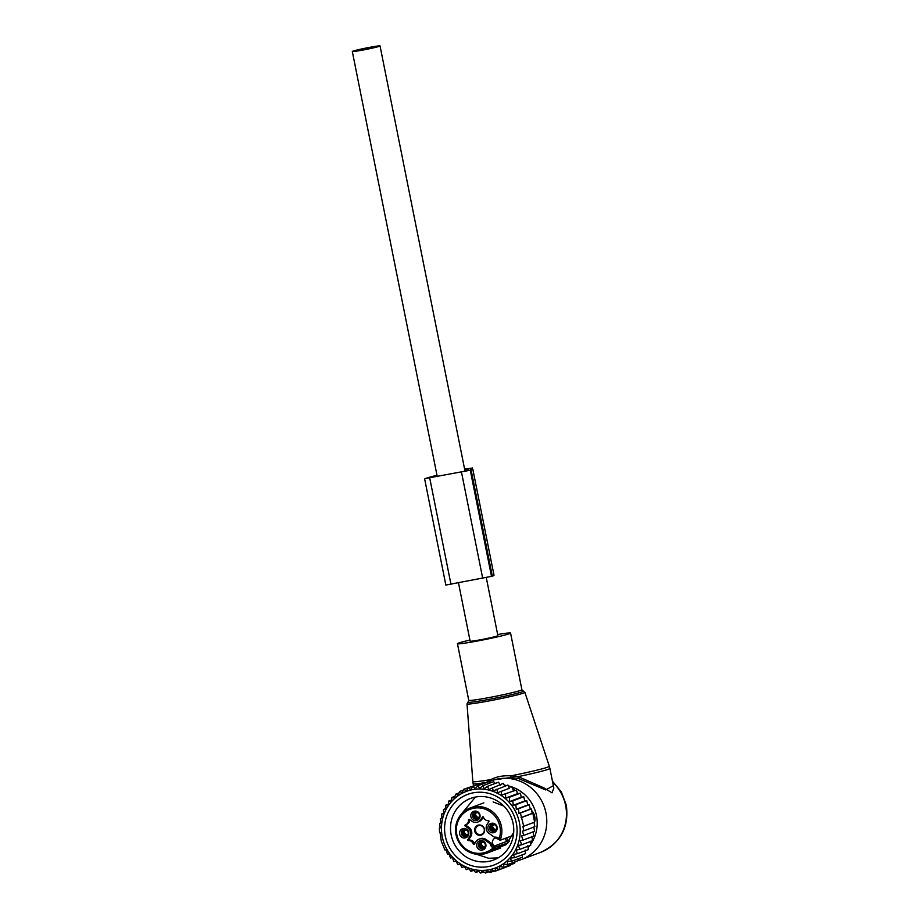 <?xml version="1.0" encoding="UTF-8"?>
<svg xmlns="http://www.w3.org/2000/svg" width="919" height="919" viewBox="0 0 919 919"><rect width="100%" height="100%" fill="white"/><g stroke="black" fill="none" stroke-linecap="round" stroke-linejoin="round"><path stroke-width="1.38" d="M469.919 640.072A27.088 1.31 -11.3 0 0 457.444 643.702A27.088 1.31 -11.3 0 0 458.076 643.863A27.088 1.31 -11.3 0 0 487.036 639.13A27.088 1.31 -11.3 0 0 510.573 633.088A27.088 1.31 -11.3 0 0 509.942 632.938A27.088 1.31 -11.3 0 0 497.661 634.524M508.23 785.848A37.3 35.692 69.5 0 1 536.466 815.544A37.3 35.692 69.5 0 1 530.608 844.377M529.666 845.652A37.3 35.692 69.5 0 1 528.092 847.548M504.267 785.159A37.3 35.692 69.5 0 1 506.645 785.515M488.908 781.805A42.148 40.321 69.5 0 1 491.493 780.725A42.148 40.321 69.5 0 1 545.943 812.867A42.148 40.321 69.5 0 1 520.993 859.679A42.148 40.321 69.5 0 1 518.672 860.46L507.77 864.549L503.669 864.09L503.773 867.306L514.674 863.228L514.985 861.85M493.698 779.898L510.849 777.508L510.987 775.843L518.213 776.624A39.138 1.895 -11.3 0 0 549.884 768.387L549.321 766.251A39 1.895 -11.3 0 1 510.987 775.843C503.382 775.372 496.639 776.612 490.757 779.588L485.266 782.988M553.835 788.111L552.009 792.833L543.726 787.778L518.213 776.624L518.144 778.393L545.691 789.949L553.341 785.688M510.849 777.508L518.144 778.393M490.562 781.253L490.757 779.588A39 1.895 -11.3 0 1 473.756 781.759A39 1.895 168.7 0 1 472.837 781.529L467.013 703.908A29.5 1.424 168.7 0 0 467.702 704.08A29.5 1.424 -11.3 0 0 499.327 698.911A29.5 1.424 -11.3 0 0 524.875 692.34L549.321 766.251M485.772 782.804L485.691 782.632A39.138 1.895 -11.3 0 1 484.669 782.793M458.512 582.979L470.137 641.175A14.153 0.689 -11.3 0 0 482.13 639.463A14.153 0.689 -11.3 0 0 497.34 635.937A14.153 0.689 -11.3 0 0 497.88 635.626L486.323 577.798M379.513 46.26A14.153 0.689 -11.3 0 0 380.052 45.95A14.153 0.689 -11.3 0 0 368.059 47.65A14.153 0.689 -11.3 0 0 352.85 51.188A14.153 0.689 -11.3 0 0 352.31 51.498A14.153 0.689 -11.3 0 0 364.303 49.787A14.153 0.689 -11.3 0 0 379.513 46.26M479.971 849.914A4.825 4.618 69.5 0 1 476.869 843.826A4.825 4.618 69.5 0 1 482.67 840.805A4.825 4.618 69.5 0 1 485.76 846.893A4.825 4.618 69.5 0 1 479.971 849.914M480.878 848.559A3.607 3.458 69.5 0 1 480.626 841.758A3.607 3.458 69.5 0 1 485.37 845.112A3.607 3.458 69.5 0 1 480.878 848.559M483.75 848.237A3.607 3.458 69.5 0 1 481.269 841.597M470.746 836.554L469.517 837.014A6.617 6.341 69.5 0 0 467.691 827.835L468.92 827.376A6.617 6.341 -110.5 0 1 470.746 836.554L469.058 839.173A0.597 0.574 -110.5 0 0 469.598 840.115L468.368 840.575A4.813 4.606 69.5 0 1 473.262 844.033A0.597 0.574 69.5 0 0 474.296 844.216L475.985 841.586A6.617 6.341 69.5 0 1 484.818 839.955L489.666 843.389A18.058 17.277 69.5 0 1 490.172 843.768L492.802 845.733A4.515 4.319 69.5 0 0 493.514 846.353L492.55 847.456A5.721 5.468 69.5 0 1 490.172 843.768M468.368 840.575A0.597 0.574 69.5 0 1 467.828 839.633L469.058 839.173M469.517 837.014L467.828 839.633M467.691 827.835L465.106 826.009A0.597 0.574 69.5 0 1 465.244 824.94A4.813 4.606 69.5 0 0 468.449 819.978A0.597 0.574 69.5 0 1 469.345 819.449L471.929 821.276A6.617 6.341 69.5 0 0 480.752 819.645L482.452 817.025A0.597 0.574 69.5 0 1 483.486 817.209A4.813 4.606 69.5 0 0 488.38 820.667A0.597 0.574 69.5 0 1 488.919 821.609L487.219 824.228A6.617 6.341 69.5 0 0 489.057 833.407L493.905 836.83A18.058 17.277 69.5 0 0 494.433 837.198A5.721 5.468 69.5 0 1 498.58 838.128L500.12 840.288L512.687 835.589M459.753 831.706A4.825 4.618 69.5 0 1 465.542 828.685A4.825 4.618 69.5 0 1 468.633 834.774A4.825 4.618 69.5 0 1 462.843 837.795A4.825 4.618 69.5 0 1 459.753 831.706M476.777 811.328A4.825 4.618 69.5 0 1 479.867 817.405A4.825 4.618 69.5 0 1 474.078 820.426A4.825 4.618 69.5 0 1 470.976 814.349A4.825 4.618 69.5 0 1 476.777 811.328M496.995 829.524A4.825 4.618 69.5 0 1 491.205 832.557A4.825 4.618 69.5 0 1 488.104 826.468A4.825 4.618 69.5 0 1 493.905 823.447A4.825 4.618 69.5 0 1 496.995 829.524M499.212 838.565A22.883 21.895 69.5 0 0 484.772 809.042A22.883 21.895 69.5 0 0 457.306 823.367A22.883 21.895 69.5 0 0 471.964 852.189A22.883 21.895 69.5 0 0 493.17 847.904L507.977 842.93M498.58 838.128L498.213 838.99L500.12 840.288A24.078 23.044 69.5 0 0 485.439 807.79A24.078 23.044 69.5 0 0 470.264 807.939C461.729 811.523 456.835 818.059 455.594 827.548L457.719 840.15L466.829 850.753C473.342 854.727 480.109 855.497 487.127 853.05A24.078 23.044 69.5 0 1 471.964 853.211A24.078 23.044 69.5 0 1 455.548 830.73A24.078 23.044 69.5 0 1 470.264 807.939L483.876 802.85M494.433 837.198L499.902 840.138M477.742 822.08L478.971 821.62A6.617 6.341 -110.5 0 0 481.981 819.185L483.394 817.014M465.531 824.848L466.76 824.389A4.813 4.606 -110.5 0 0 469.689 819.691M466.335 824.538A0.597 0.574 -110.5 0 0 466.335 825.549L465.106 826.009M468.92 827.376L466.335 825.549M474.583 843.768A0.597 0.574 -110.5 0 1 474.491 843.573A4.813 4.606 -110.5 0 0 469.598 840.115M478.994 839.162L480.223 838.702A6.617 6.341 69.5 0 1 486.048 839.495L490.895 842.93L489.666 843.389M495.823 837.933A4.515 4.319 -110.5 0 0 493.71 845.4A18.058 17.277 -110.5 0 0 490.895 842.93M468.093 834.165A3.607 3.458 69.5 0 1 462.406 835.589A3.607 3.458 69.5 0 1 463.498 829.639A3.607 3.458 69.5 0 1 468.093 834.165M474.985 819.07A3.607 3.458 69.5 0 1 474.732 812.281A3.607 3.458 69.5 0 1 479.477 815.624A3.607 3.458 69.5 0 1 474.985 819.07M489.804 826.64A3.607 3.458 69.5 0 1 495.49 825.216A3.607 3.458 69.5 0 1 494.388 831.167A3.607 3.458 69.5 0 1 489.804 826.64M481.062 825.239A5.215 4.986 -110.5 0 0 474.801 828.513A5.215 4.986 -110.5 0 0 478.144 835.072A5.215 4.986 -110.5 0 0 484.405 831.81A5.215 4.986 -110.5 0 0 481.062 825.239M466.622 836.118A3.607 3.458 69.5 0 1 464.141 829.478M477.857 818.76A3.607 3.458 69.5 0 1 475.376 812.109M494.985 830.879A3.607 3.458 69.5 0 1 492.504 824.228M481.177 825.721A4.584 4.388 -110.5 0 0 475.479 829.834A4.584 4.388 -110.5 0 0 481.97 834.142A4.584 4.388 -110.5 0 0 481.177 825.721M493.032 824.194A4.009 3.791 -114.9 0 0 491.929 824.86L491.826 824.78M494.433 824.492A3.308 3.136 -114.9 0 0 492.871 825.101L491.929 824.86M494.054 824.55L492.871 825.101M495.238 830.707A4.515 4.365 75.1 0 1 491.24 825.641M495.755 830.213A4.009 3.871 75.1 0 1 491.895 824.906L491.78 824.825M496.26 829.42A3.308 3.205 75.1 0 1 492.779 825.239L491.895 824.906M492.779 825.239L494.824 824.699M475.916 812.074A4.009 3.791 -114.9 0 0 474.801 812.729L474.709 812.66M477.306 812.373A3.308 3.136 -114.9 0 0 475.743 812.982L474.801 812.729M476.938 812.43L475.743 812.982M478.11 818.576A4.515 4.365 75.1 0 1 474.112 813.522M478.627 818.094A4.009 3.871 75.1 0 1 474.767 812.787L474.663 812.706M479.132 817.301A3.308 3.205 75.1 0 1 475.651 813.12L474.767 812.787M475.651 813.12L477.696 812.58M464.681 829.432A4.009 3.791 -114.9 0 0 463.567 830.098L463.475 830.018M466.071 829.731A3.308 3.136 -114.9 0 0 464.509 830.339L463.567 830.098M465.703 829.788L464.509 830.339M466.875 835.945A4.515 4.365 75.1 0 1 462.877 830.879M467.392 835.451A4.009 3.871 75.1 0 1 463.532 830.144L463.429 830.075M467.909 834.67A3.308 3.205 75.1 0 1 464.428 830.489L463.532 830.144M464.428 830.489L466.461 829.937M481.797 841.551A4.009 3.791 -114.9 0 0 480.694 842.218L480.591 842.149M483.199 841.861A3.308 3.136 -114.9 0 0 481.636 842.47L480.694 842.218M482.82 841.919L481.636 842.47M484.003 848.065A4.515 4.365 75.1 0 1 480.005 843.01M484.52 847.571A4.009 3.871 75.1 0 1 480.66 842.275L480.557 842.195M485.025 846.79A3.308 3.205 75.1 0 1 481.545 842.608L480.66 842.275M481.545 842.608L483.589 842.068M516.489 790.007L501.533 795.096L516.489 790.007L517.431 793.706L505.634 798.106L509.425 797.278L509.597 801.563L512.859 800.84L513.158 805.308L515.846 804.711L516.283 809.283L518.373 808.812L518.936 813.361L520.395 813.028L523.715 826.204L522.854 826.411L523.933 830.787L522.486 831.121L523.692 835.417L521.59 835.888L522.922 840.138L520.234 840.736L521.647 844.791L518.373 845.514L519.832 849.328L516.03 850.155L517.489 853.671L528.391 849.593L527.828 845.756M503.773 867.306L499.764 866.445L499.476 869.558L495.605 868.317L494.95 871.281L491.263 869.673L490.252 872.441L486.783 870.5L485.439 873.039L482.222 870.787L480.568 873.05L477.639 870.534L475.72 872.487L473.101 869.73L470.942 871.35L468.667 868.398L466.312 869.661L464.405 866.56L461.889 867.433L460.35 864.228L457.719 864.71L456.272 861.206L453.871 861.517L452.412 857.703L450.436 857.944L449.035 853.9L447.45 854.084L446.117 849.834L444.934 849.972L441.35 841.425L440.04 832.407M517.489 853.671L513.388 854.429L514.674 857.691L510.527 858.036L511.412 861.333L507.265 861.275L507.77 864.549M510.838 804.228A40.941 39.172 69.5 0 1 506.358 861.471A40.941 39.172 69.5 0 1 450.827 855.175A40.941 39.172 -110.5 0 1 455.307 797.922A40.941 39.172 -110.5 0 1 510.838 804.228M466.312 869.661L468.897 868.696M470.942 871.35L473.676 870.339M475.72 872.487L478.638 871.396M480.568 873.05L483.75 871.867M485.439 873.039L488.954 871.717M490.252 872.441L494.215 870.959M494.95 871.281L505.864 867.203M499.476 869.558L510.39 865.48L510.642 864.733M511.412 861.333L522.325 857.255L522.325 854.819M514.674 857.691L525.576 853.613L525.186 850.018M521.647 844.791L532.549 840.713L531.848 836.393M522.922 840.138L533.836 836.06L533.066 831.603M523.692 835.417L534.594 831.35L533.79 826.882M523.933 830.787L534.847 826.709L534.008 822.241M523.715 826.204L534.628 822.137A12.039 11.522 69.5 0 1 534.421 822.815L534.226 823.413M534.628 822.137L532.859 813.281L521.946 817.359M521.084 817.554L532.239 813.384L531.297 808.961L520.395 813.028M518.936 813.361L530.252 809.134L529.275 804.745L518.373 808.812M516.283 809.283L527.759 804.998L526.748 800.633L515.846 804.711M513.158 805.308L524.772 800.966L523.761 796.762L512.859 800.84M479.879 783.792L463.819 789.237L462.119 792.879L459.534 791.489L458.213 795.234L455.537 794.234L454.618 798.048L451.884 797.462L451.355 801.276L448.633 801.104L448.495 804.895L445.818 805.124L445.864 809.157L443.475 809.467L443.636 813.752L441.66 813.993L441.947 818.461L440.373 818.657L440.81 823.229L439.615 823.367L440.178 827.916L439.362 828.008L439.581 832.58M485.06 783.068L483.957 782.276L473.044 786.342L470.62 789.639L468.345 787.514L466.278 791.006L463.819 789.237M490.183 782.954L488.77 781.678L477.869 785.756L475.1 788.812L473.044 786.342M495.226 783.447L493.641 781.667L482.728 785.734L479.672 788.525L477.869 785.756M500.579 785.171L498.489 782.23L487.587 786.296L484.244 788.789L482.728 785.734M505.013 786.503L503.256 783.356L488.782 789.582L487.587 786.296M509.287 788.353L497.478 792.764L509.287 788.353L507.897 785.056L493.216 790.914L492.354 787.434M513.33 790.685L512.32 787.273M517.431 793.706L520.338 793.2L509.425 797.278M509.597 801.563L521.314 797.187L520.338 793.2M521.314 797.187L523.761 796.762M440.155 827.709L439.362 828.008M440.775 822.93L439.615 823.367M441.924 818.071L440.373 818.657M443.613 813.269L441.66 813.993M445.853 808.571L443.475 809.467M448.518 804.114L445.818 805.124M451.528 800.024L448.633 801.104M455.043 796.279L451.884 797.462M459.018 792.936L455.537 794.234M463.452 790.018L459.534 791.489M512.607 788.226A12.039 11.522 -110.5 0 1 514.261 789.858L514.709 790.386M531.63 810.501L532.067 811.017A12.039 11.522 69.5 0 1 534.628 822.126M512.4 839.621A32.866 31.453 69.5 0 1 493.652 860A32.866 31.453 69.5 0 1 460.66 852.556A32.866 31.453 69.5 0 1 451.884 818.795A32.866 31.453 69.5 0 1 470.631 798.416A32.866 31.453 69.5 0 1 503.623 805.86A32.866 31.453 69.5 0 1 512.4 839.621M515.525 841.643A37.69 36.059 -110.5 0 0 491.378 794.165A37.69 36.059 -110.5 0 0 446.14 817.761A37.69 36.059 -110.5 0 0 470.287 865.239A37.69 36.059 -110.5 0 0 515.525 841.643M511.63 787.514A12.039 11.522 -110.5 0 0 508.299 785.998M506.323 785.642A12.039 11.522 -110.5 0 0 504.52 785.619M505.634 798.106L505.576 794.073M501.533 795.096L501.418 791.351M497.478 792.764L496.984 789.122M524.772 800.966L526.748 800.633M527.759 804.998L529.275 804.745M530.252 809.134L531.297 808.961M532.239 813.384L532.859 813.281M530.102 841.138L530.734 845.25L519.832 849.328M518.89 858.541L518.672 860.471M436.984 475.261A43.652 2.114 168.7 0 0 425.75 478.443L471.125 470.068A43.652 2.114 168.7 0 0 472.803 469.104A43.652 2.114 168.7 0 0 470.482 468.885L471.952 468.139L472.102 468.874M464.589 469.012L471.952 468.139M472.803 469.104L494.008 575.248A43.652 2.114 168.7 0 1 492.331 576.202L445.853 585.058L424.647 478.914M437.042 475.548A39.437 1.907 168.7 0 0 429.713 477.708L467.151 470.792A39.437 1.907 168.7 0 0 468.667 469.931A39.437 1.907 168.7 0 0 465.623 469.804L465.899 471.229M465.623 469.804L464.773 469.931M464.623 469.184L468.782 468.644L464.738 469.758M467.013 703.908L468.127 701.978A28.305 1.367 -11.3 0 0 468.564 702.38A28.305 1.367 -11.3 0 0 500.729 697.039A28.305 1.367 -11.3 0 0 523.106 690.996L524.875 692.34M468.127 701.978L468.759 700.312A27.088 1.31 -11.3 0 0 469.379 700.473A27.088 1.31 -11.3 0 0 498.351 695.74A27.088 1.31 -11.3 0 0 521.889 689.698L510.573 633.088M473.515 785.584L473.136 783.723A39.138 1.895 -11.3 0 0 474.055 783.941A39.138 1.895 -11.3 0 0 478.868 783.574M552.629 782.126A42.148 40.321 69.5 0 1 565.622 805.515A42.148 40.321 69.5 0 1 540.671 852.327C560.636 843.033 569.183 827.295 566.311 805.124L561.348 791.96L552.434 781.127M479.396 783.516A39.138 1.895 -11.3 0 0 481.269 783.275M493.17 847.904L492.55 847.456M500.74 847.973L487.127 853.05A24.078 23.044 69.5 0 0 495.352 847.651L493.514 846.353L507.116 841.264L508.563 842.286M497.466 838.53A4.515 4.319 69.5 0 1 498.201 838.932M483.072 816.796L482.452 817.025M480.752 819.645L481.981 819.185M469.529 819.576L468.449 819.978M474.491 843.573L473.262 844.033M484.818 839.955L486.048 839.495M493.71 845.4L492.802 845.733M505.243 838.369A4.515 4.319 -110.5 0 0 507.116 841.264L508.081 840.161A3.308 3.171 69.5 0 1 506.679 837.829M508.081 840.161L509.494 841.161M514.261 789.858L513.204 790.248M471.125 470.068L492.331 576.202M470.298 470.367L491.516 576.512M464.853 469.919L465.152 471.424M461.533 472.366L482.739 578.499M429.77 478.236L450.976 584.369M523.106 690.996L521.889 689.698M468.759 700.312L457.444 643.702M473.136 783.723L472.837 781.529M520.993 859.679L540.671 852.327M553.812 788.008L549.884 768.387M491.493 780.725L493.71 779.898M465.071 471.436L380.052 45.95M437.26 476.628L352.31 51.498M498.144 857.886L488.701 858.266L476.547 854.291M461.476 813.947L475.422 797.072M493.112 801.954L503.842 806.078M513.698 832.43L506.174 844.618L493.135 849.661M472.332 467.932L472.527 468.943"/></g></svg>
